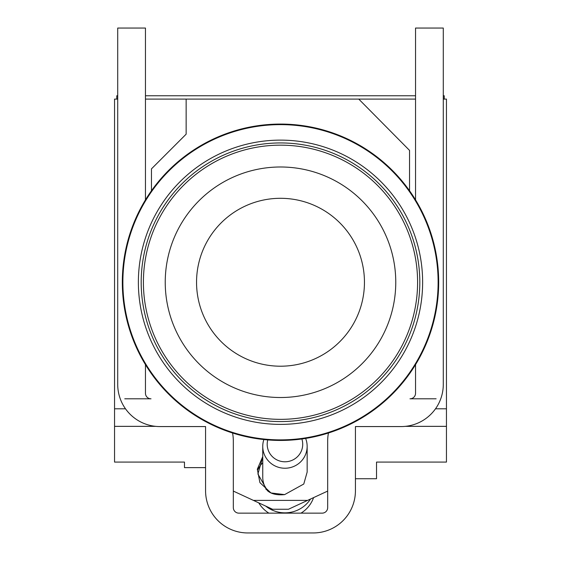 <?xml version="1.0" encoding="UTF-8"?>
<svg xmlns="http://www.w3.org/2000/svg" width="561" height="561" viewBox="0 0 561 561"><rect width="100%" height="100%" fill="white"/><g stroke="black" fill="none" stroke-linecap="round" stroke-linejoin="round"><path stroke-width="0.84" d="M267.758 439.922A17.763 17.489 -0 0 0 284.953 461.787A17.763 17.489 -0 0 0 301.874 438.983M263.859 439.558A22.202 21.865 -0 0 0 284.953 468.239A22.202 21.865 -0 0 0 305.633 438.429M307.155 446.374L307.155 472.074L303.774 484.024L284.616 494.613C277.127 495.321 271.44 494.059 267.569 490.812A22.202 21.865 180 0 1 262.751 477.215L262.751 446.374M205.571 467.629L184.478 467.629L184.478 462.082L114.549 462.082L114.549 99.094L117.712 99.094M443.288 99.094L446.451 99.094L446.451 426.353L405.252 426.353M155.748 426.353L114.549 426.353M446.451 426.353L446.451 462.082L376.522 462.082L376.522 478.729L355.429 478.729M233.32 491.078L253.383 500.377L307.617 500.377L327.68 491.078M284.616 494.613L270.984 492.951L259.932 482.642L257.317 469.22L262.751 456.549M114.549 408.801L125.496 408.801M415.54 199.87L415.54 28.05L443.288 28.05L443.288 384.376A42.18 42.18 0 0 1 401.108 426.563L355.429 426.563L355.429 490.77A42.18 42.18 0 0 1 313.248 532.95L247.752 532.95A42.18 42.18 0 0 1 205.571 490.77L205.571 426.563L159.892 426.563A42.18 42.18 0 0 1 117.712 384.376L117.712 28.05L145.46 28.05L145.46 199.87M415.54 99.094L145.46 99.094M435.504 408.801L446.451 408.801M116.765 99.094L116.765 95.763L117.712 95.763M443.288 95.763L444.235 95.763L444.235 99.094M145.46 364.636L145.46 393.261A5.547 5.547 0 0 0 151.014 398.808L124.759 398.808M436.128 398.808L409.986 398.808A5.547 5.547 0 0 0 415.54 393.261L415.54 364.636M438.681 282.253A158.181 158.181 -90 0 1 280.5 440.434A158.181 158.181 -90 0 1 122.319 282.253A158.181 158.181 -90 0 1 280.5 124.072A158.181 158.181 -90 0 1 438.681 282.253M438.127 282.253A157.627 157.627 -90 0 1 280.5 439.88A157.627 157.627 -90 0 1 122.873 282.253A157.627 157.627 -90 0 1 280.5 124.626A157.627 157.627 -90 0 1 438.127 282.253M422.629 282.253A142.129 142.129 -90 0 1 280.5 424.382A142.129 142.129 -90 0 1 138.371 282.253A142.129 142.129 -90 0 1 280.5 140.124A142.129 142.129 -90 0 1 422.629 282.253M419.81 282.253A139.31 139.31 -90 0 1 280.5 421.563A139.31 139.31 -90 0 1 141.19 282.253A139.31 139.31 -90 0 1 280.5 142.943A139.31 139.31 -90 0 1 419.81 282.253M417.594 282.253A137.094 137.094 -90 0 1 280.5 419.348A137.094 137.094 -90 0 1 143.406 282.253A137.094 137.094 -90 0 1 280.5 145.159A137.094 137.094 -90 0 1 417.594 282.253A137.094 137.094 -90 0 1 280.5 419.348A137.094 137.094 -90 0 1 143.406 282.253A137.094 137.094 -90 0 1 280.5 145.159A137.094 137.094 -90 0 1 417.594 282.253M165.236 282.253A115.264 115.264 -90 0 1 280.5 166.989A115.264 115.264 -90 0 1 395.764 282.253A115.264 115.264 -90 0 1 280.5 397.518A115.264 115.264 -90 0 1 165.236 282.253M409.544 190.768L409.544 150.404L358.752 99.094M186.147 99.094L186.147 134.177L151.456 168.868L151.456 190.768M328.444 432.994A42.18 42.18 0 0 0 327.68 440.988L327.68 507.593A5.547 5.547 0 0 1 322.126 513.147L238.874 513.147A5.547 5.547 0 0 1 233.32 507.593L233.32 440.988A42.18 42.18 0 0 0 232.556 432.994M262.751 457.201L257.899 473.975L267.19 490.335M266.082 489.465A19.979 19.677 180 0 1 265.619 487.958M265.781 506.127A30.315 29.852 -0 0 0 284.953 512.852A30.315 29.852 -0 0 0 310.521 499.031M262.751 462.664A30.315 29.852 -0 0 0 257.878 469.564M313.592 497.607A30.315 29.852 180 0 1 300.998 513.147M268.901 513.147A30.315 29.852 180 0 1 258.775 502.88M253.383 500.377L272.548 509.262L288.452 509.262L307.617 500.377M145.46 95.763L415.54 95.763M364.454 282.253A83.954 83.954 -90 0 1 280.5 366.207A83.954 83.954 -90 0 1 196.546 282.253A83.954 83.954 -90 0 1 280.5 198.299A83.954 83.954 -90 0 1 364.454 282.253"/></g></svg>
